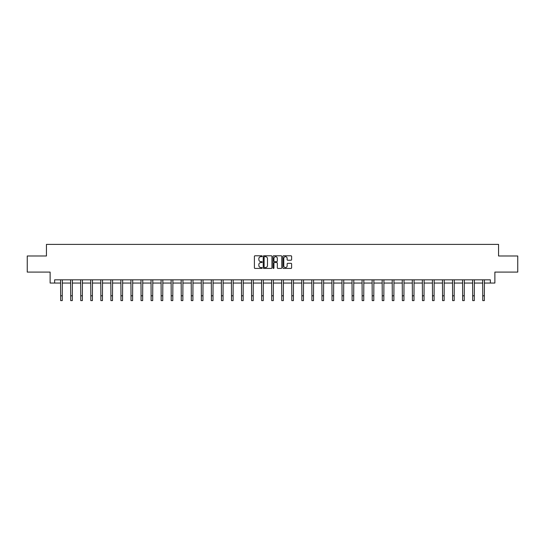 <?xml version="1.0" encoding="UTF-8"?>
<svg xmlns="http://www.w3.org/2000/svg" width="545" height="545" viewBox="0 0 545 545"><rect width="100%" height="100%" fill="white"/><g stroke="black" fill="none" stroke-linecap="round" stroke-linejoin="round"><path stroke-width="0.82" d="M262.193 256.225A0.443 0.443 0 0 0 261.75 255.782L255.033 255.782A0.634 0.634 0 0 0 254.399 256.416L254.399 267.799A0.634 0.634 0 0 0 255.033 268.426L261.75 268.426A0.443 0.443 0 0 0 262.193 267.983A0.443 0.443 0 0 0 261.75 267.541L260.878 267.541A2.023 2.023 0 0 1 258.855 265.517L258.855 264.57A2.023 2.023 0 0 1 260.878 262.547L261.75 262.547A0.443 0.443 0 0 0 262.193 262.104A0.443 0.443 0 0 0 261.75 261.661L260.878 261.661A2.023 2.023 0 0 1 258.855 259.638L258.855 258.691A2.023 2.023 0 0 1 260.878 256.668L261.75 256.668A0.443 0.443 0 0 0 262.193 256.225M290.982 260.238A0.634 0.634 0 0 0 291.609 259.611L291.609 256.416A0.634 0.634 0 0 0 290.982 255.782L283.516 255.782A0.634 0.634 0 0 0 282.889 256.416L282.889 267.799A0.634 0.634 0 0 0 283.516 268.426L290.982 268.426A0.634 0.634 0 0 0 291.609 267.799L291.609 263.937A0.634 0.634 0 0 0 290.982 263.31L287.787 263.31A0.634 0.634 0 0 0 287.154 263.937L287.154 265.851A1.69 1.69 0 0 1 285.464 267.541A1.69 1.69 0 0 1 283.775 265.851L283.775 258.357A1.69 1.69 0 0 1 285.464 256.668A1.69 1.69 0 0 1 287.154 258.357L287.154 259.611A0.634 0.634 0 0 0 287.787 260.238L290.982 260.238M54.629 283.046L54.629 279.823L490.371 279.823L490.371 283.046L494.88 283.046L494.88 272.091L517.75 272.091L517.75 255.987L498.552 255.987L498.552 244.392L46.448 244.392L46.448 255.987L27.25 255.987L27.25 272.091L50.12 272.091L50.12 283.046L60.652 283.046M271.948 256.416A0.634 0.634 0 0 0 271.315 255.782L263.855 255.782A0.634 0.634 0 0 0 263.221 256.416L263.221 267.799A0.634 0.634 0 0 0 263.855 268.426L271.315 268.426A0.634 0.634 0 0 0 271.948 267.799L271.948 256.416M273.685 255.782L281.145 255.782A0.634 0.634 0 0 1 281.779 256.416L281.779 267.799A0.634 0.634 0 0 1 281.145 268.426L277.957 268.426A0.634 0.634 0 0 1 277.323 267.799L277.323 263.18A0.634 0.634 0 0 0 276.69 262.547L274.571 262.547A0.634 0.634 0 0 0 273.937 263.18L273.937 267.983A0.443 0.443 0 0 1 273.495 268.426A0.443 0.443 0 0 1 273.052 267.983L273.052 256.416A0.634 0.634 0 0 1 273.685 255.782M62.259 283.046L70.7 283.046M72.315 283.046L80.749 283.046M82.363 283.046L90.804 283.046M92.412 283.046L100.852 283.046M102.46 283.046L110.901 283.046M112.508 283.046L120.949 283.046M122.564 283.046L130.998 283.046M132.612 283.046L141.046 283.046M142.661 283.046L151.101 283.046M152.709 283.046L161.15 283.046M162.757 283.046L171.198 283.046M172.806 283.046L181.247 283.046M182.861 283.046L191.295 283.046M192.91 283.046L201.35 283.046M202.958 283.046L211.399 283.046M213.006 283.046L221.447 283.046M223.055 283.046L231.496 283.046M233.103 283.046L241.544 283.046M243.159 283.046L251.592 283.046M253.207 283.046L261.648 283.046M263.255 283.046L271.696 283.046M273.304 283.046L281.745 283.046M283.352 283.046L291.793 283.046M293.408 283.046L301.841 283.046M303.456 283.046L311.897 283.046M313.504 283.046L321.945 283.046M323.553 283.046L331.994 283.046M333.601 283.046L342.042 283.046M343.65 283.046L352.09 283.046M353.705 283.046L362.139 283.046M363.753 283.046L372.194 283.046M373.802 283.046L382.243 283.046M383.85 283.046L392.291 283.046M393.899 283.046L402.339 283.046M403.954 283.046L412.388 283.046M414.002 283.046L422.436 283.046M424.051 283.046L432.492 283.046M434.099 283.046L442.54 283.046M444.148 283.046L452.588 283.046M454.196 283.046L462.637 283.046M464.251 283.046L472.685 283.046M474.3 283.046L482.741 283.046M484.348 283.046L490.371 283.046M264.55 256.668A0.443 0.443 0 0 0 264.107 257.111L264.107 267.104A0.443 0.443 0 0 0 264.55 267.541L265.463 267.541A2.023 2.023 0 0 0 267.486 265.517L267.486 258.691A2.023 2.023 0 0 0 265.463 256.668L264.55 256.668M277.323 258.391A1.69 1.69 0 0 0 275.627 256.702A1.69 1.69 0 0 0 273.937 258.391L273.937 261.028A0.634 0.634 0 0 0 274.571 261.661L276.69 261.661A0.634 0.634 0 0 0 277.323 261.028L277.323 258.391M60.57 279.823L60.652 295.778L62.259 295.778L62.341 279.823M60.652 295.778L60.652 300.608L62.259 300.608L62.259 295.778M70.618 279.823L70.7 295.778L72.315 295.778L72.396 279.823M70.7 295.778L70.7 300.608L72.315 300.608L72.315 295.778M80.667 279.823L80.749 295.778L82.363 295.778L82.445 279.823M80.749 295.778L80.749 300.608L82.363 300.608L82.363 295.778M90.722 279.823L90.804 295.778L92.412 295.778L92.493 279.823M90.804 295.778L90.804 300.608L92.412 300.608L92.412 295.778M100.77 279.823L100.852 295.778L102.46 295.778L102.542 279.823M100.852 295.778L100.852 300.608L102.46 300.608L102.46 295.778M110.819 279.823L110.901 295.778L112.508 295.778L112.59 279.823M110.901 295.778L110.901 300.608L112.508 300.608L112.508 295.778M120.867 279.823L120.949 295.778L122.564 295.778L122.645 279.823M120.949 295.778L120.949 300.608L122.564 300.608L122.564 295.778M130.916 279.823L130.998 295.778L132.612 295.778L132.694 279.823M130.998 295.778L130.998 300.608L132.612 300.608L132.612 295.778M140.971 279.823L141.046 295.778L142.661 295.778L142.742 279.823M141.046 295.778L141.046 300.608L142.661 300.608L142.661 295.778M151.02 279.823L151.101 295.778L152.709 295.778L152.791 279.823M151.101 295.778L151.101 300.608L152.709 300.608L152.709 295.778M161.068 279.823L161.15 295.778L162.757 295.778L162.839 279.823M161.15 295.778L161.15 300.608L162.757 300.608L162.757 295.778M171.116 279.823L171.198 295.778L172.806 295.778L172.888 279.823M171.198 295.778L171.198 300.608L172.806 300.608L172.806 295.778M181.165 279.823L181.247 295.778L182.861 295.778L182.943 279.823M181.247 295.778L181.247 300.608L182.861 300.608L182.861 295.778M191.213 279.823L191.295 295.778L192.91 295.778L192.991 279.823M191.295 295.778L191.295 300.608L192.91 300.608L192.91 295.778M201.269 279.823L201.35 295.778L202.958 295.778L203.04 279.823M201.35 295.778L201.35 300.608L202.958 300.608L202.958 295.778M211.317 279.823L211.399 295.778L213.006 295.778L213.088 279.823M211.399 295.778L211.399 300.608L213.006 300.608L213.006 295.778M221.365 279.823L221.447 295.778L223.055 295.778L223.137 279.823M221.447 295.778L221.447 300.608L223.055 300.608L223.055 295.778M231.414 279.823L231.496 295.778L233.103 295.778L233.185 279.823M231.496 295.778L231.496 300.608L233.103 300.608L233.103 295.778M241.462 279.823L241.544 295.778L243.159 295.778L243.24 279.823M241.544 295.778L241.544 300.608L243.159 300.608L243.159 295.778M251.511 279.823L251.592 295.778L253.207 295.778L253.289 279.823M251.592 295.778L251.592 300.608L253.207 300.608L253.207 295.778M261.566 279.823L261.648 295.778L263.255 295.778L263.337 279.823M261.648 295.778L261.648 300.608L263.255 300.608L263.255 295.778M271.614 279.823L271.696 295.778L273.304 295.778L273.386 279.823M271.696 295.778L271.696 300.608L273.304 300.608L273.304 295.778M281.663 279.823L281.745 295.778L283.352 295.778L283.434 279.823M281.745 295.778L281.745 300.608L283.352 300.608L283.352 295.778M291.711 279.823L291.793 295.778L293.408 295.778L293.489 279.823M291.793 295.778L291.793 300.608L293.408 300.608L293.408 295.778M301.76 279.823L301.841 295.778L303.456 295.778L303.538 279.823M301.841 295.778L301.841 300.608L303.456 300.608L303.456 295.778M311.815 279.823L311.897 295.778L313.504 295.778L313.586 279.823M311.897 295.778L311.897 300.608L313.504 300.608L313.504 295.778M321.863 279.823L321.945 295.778L323.553 295.778L323.635 279.823M321.945 295.778L321.945 300.608L323.553 300.608L323.553 295.778M331.912 279.823L331.994 295.778L333.601 295.778L333.683 279.823M331.994 295.778L331.994 300.608L333.601 300.608L333.601 295.778M341.96 279.823L342.042 295.778L343.65 295.778L343.732 279.823M342.042 295.778L342.042 300.608L343.65 300.608L343.65 295.778M352.009 279.823L352.09 295.778L353.705 295.778L353.787 279.823M352.09 295.778L352.09 300.608L353.705 300.608L353.705 295.778M362.057 279.823L362.139 295.778L363.753 295.778L363.835 279.823M362.139 295.778L362.139 300.608L363.753 300.608L363.753 295.778M372.112 279.823L372.194 295.778L373.802 295.778L373.884 279.823M372.194 295.778L372.194 300.608L373.802 300.608L373.802 295.778M382.161 279.823L382.243 295.778L383.85 295.778L383.932 279.823M382.243 295.778L382.243 300.608L383.85 300.608L383.85 295.778M392.209 279.823L392.291 295.778L393.899 295.778L393.981 279.823M392.291 295.778L392.291 300.608L393.899 300.608L393.899 295.778M402.258 279.823L402.339 295.778L403.954 295.778L404.029 279.823M402.339 295.778L402.339 300.608L403.954 300.608L403.954 295.778M412.306 279.823L412.388 295.778L414.002 295.778L414.084 279.823M412.388 295.778L412.388 300.608L414.002 300.608L414.002 295.778M422.355 279.823L422.436 295.778L424.051 295.778L424.133 279.823M422.436 295.778L422.436 300.608L424.051 300.608L424.051 295.778M432.41 279.823L432.492 295.778L434.099 295.778L434.181 279.823M432.492 295.778L432.492 300.608L434.099 300.608L434.099 295.778M442.458 279.823L442.54 295.778L444.148 295.778L444.23 279.823M442.54 295.778L442.54 300.608L444.148 300.608L444.148 295.778M452.507 279.823L452.588 295.778L454.196 295.778L454.278 279.823M452.588 295.778L452.588 300.608L454.196 300.608L454.196 295.778M462.555 279.823L462.637 295.778L464.251 295.778L464.333 279.823M462.637 295.778L462.637 300.608L464.251 300.608L464.251 295.778M472.604 279.823L472.685 295.778L474.3 295.778L474.382 279.823M472.685 295.778L472.685 300.608L474.3 300.608L474.3 295.778M482.659 279.823L482.741 295.778L484.348 295.778L484.43 279.823M482.741 295.778L482.741 300.608L484.348 300.608L484.348 295.778"/></g></svg>
